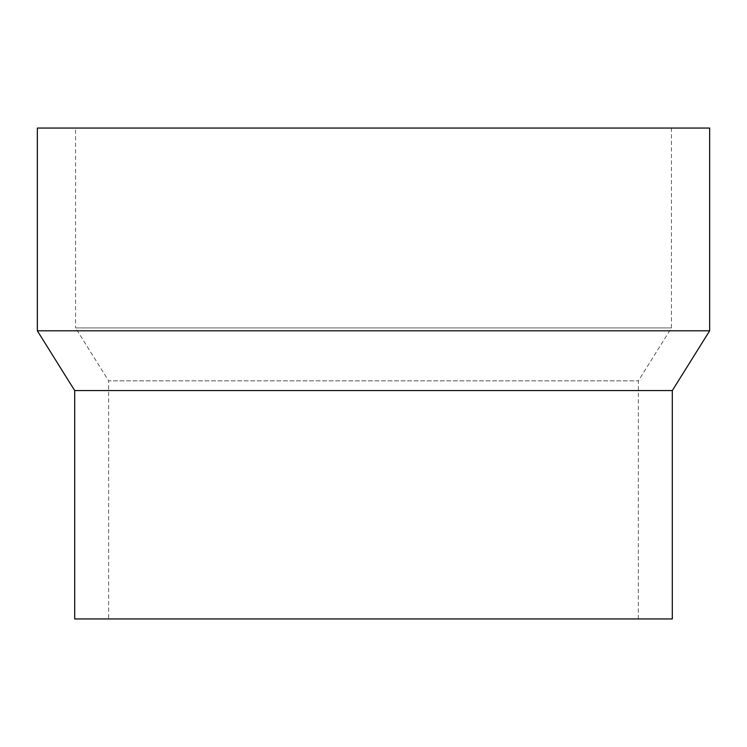 <?xml version="1.0" encoding="UTF-8"?>
<svg xmlns="http://www.w3.org/2000/svg" width="747" height="747" viewBox="0 0 747 747"><rect width="100%" height="100%" fill="white"/><g stroke="black" fill="none" stroke-linecap="round" stroke-linejoin="round"><path stroke-width="0.56" stroke-dasharray="3.73 2.8" d="M638.368 618.946L638.368 380.839L671.45 327.914L671.45 128.054L75.55 128.054L75.55 327.914L671.45 327.914L75.55 327.914L108.632 380.839L638.368 380.839L108.632 380.839L108.632 618.946L638.368 618.946L108.632 618.946M74.7 390.578L672.3 390.578M37.35 330.818L709.65 330.818M37.35 128.054L709.65 128.054M74.7 618.946L672.3 618.946M75.55 128.054L671.45 128.054"/><path stroke-width="1.12" d="M672.3 390.578L672.3 618.946L74.7 618.946L74.7 390.578L672.3 390.578L709.65 330.818L37.35 330.818L74.7 390.578M37.35 330.818L37.35 128.054L709.65 128.054L709.65 330.818"/></g></svg>
